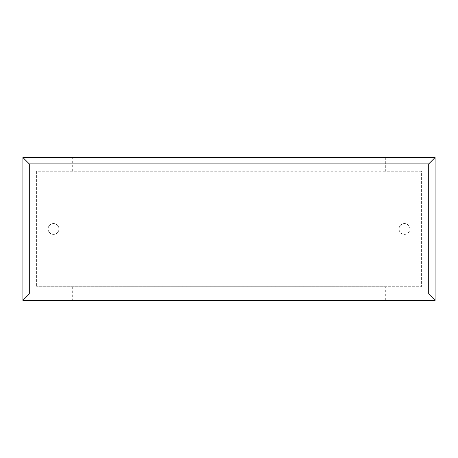 <?xml version="1.0" encoding="UTF-8"?>
<svg xmlns="http://www.w3.org/2000/svg" width="458" height="458" viewBox="0 0 458 458"><rect width="100%" height="100%" fill="white"/><g stroke="black" fill="none" stroke-linecap="round" stroke-linejoin="round"><path stroke-width="0.34" stroke-dasharray="2.29 1.72" d="M404.471 234.393A5.422 5.422 0 0 0 409.899 228.966A5.422 5.422 0 0 0 404.471 223.544A5.422 5.422 0 0 1 409.899 228.966A5.422 5.422 0 0 1 404.471 234.393A5.422 5.422 0 0 1 399.05 228.966A5.422 5.422 0 0 1 404.471 223.544A5.422 5.422 0 0 0 399.05 228.966A5.422 5.422 0 0 0 404.471 234.393M53.529 223.544A5.422 5.422 0 0 1 58.95 228.966A5.422 5.422 0 0 1 53.529 234.393A5.422 5.422 0 0 1 48.101 228.966A5.422 5.422 0 0 1 53.529 223.544A5.422 5.422 0 0 1 58.95 228.966A5.422 5.422 0 0 1 53.529 234.393A5.422 5.422 0 0 1 48.101 228.966A5.422 5.422 0 0 1 53.529 223.544M385.333 157.5L385.333 171.24L421.36 171.24L421.36 286.691L385.333 286.691L385.333 300.431L435.1 300.431L435.1 157.5L72.667 157.5L72.667 171.24L385.333 171.24M72.667 157.5L22.9 157.5L22.9 300.431L385.333 300.431M72.667 171.24L36.64 171.24L36.64 286.691L36.64 171.24L421.36 171.24L421.36 286.691L36.64 286.691L385.333 286.691M72.667 286.691L72.667 300.431M84.117 157.5L84.117 171.24M373.883 157.5L373.883 171.24M84.117 286.691L84.117 300.431M373.883 286.691L373.883 300.431M124.421 300.431L166.741 300.431L124.421 300.431M111.151 300.5L124.278 300.431M124.278 300.5L131.463 300.431M131.463 300.5L141.528 300.431M141.528 300.5L155.577 300.431M155.577 300.5L145.186 300.431M145.186 300.5L267.22 300.431L160.729 300.431M131.921 300.5L137.566 300.5L131.921 300.431M230.614 300.5L232.389 300.5L230.614 300.431M201.984 300.5L176.387 300.5L201.984 300.431M160.729 300.5L210.468 300.431M210.468 300.5L222.267 300.431M222.267 300.5L219.966 300.431M219.966 300.5L232.275 300.431M232.275 300.5L254.076 300.431M254.076 300.5L242.213 300.431M242.213 300.5L253.95 300.431M253.95 300.5L346.901 300.431L259.503 300.431M259.503 300.5L318.55 300.431M318.55 300.5L307.839 300.431M307.839 300.5L320.989 300.431M320.989 300.5L331.701 300.431M331.701 300.5L344.342 300.431M344.342 300.5L346.901 300.5"/><path stroke-width="0.69" d="M435.1 300.431L22.9 300.431L22.9 157.5L435.1 157.5L435.1 300.431L428.717 294.053L428.717 163.884L435.1 157.5M22.9 300.431L29.283 294.053L428.717 294.053M428.717 163.884L29.283 163.884L22.9 157.5M346.901 300.431L111.151 300.431M29.283 163.884L29.283 294.053"/></g></svg>
